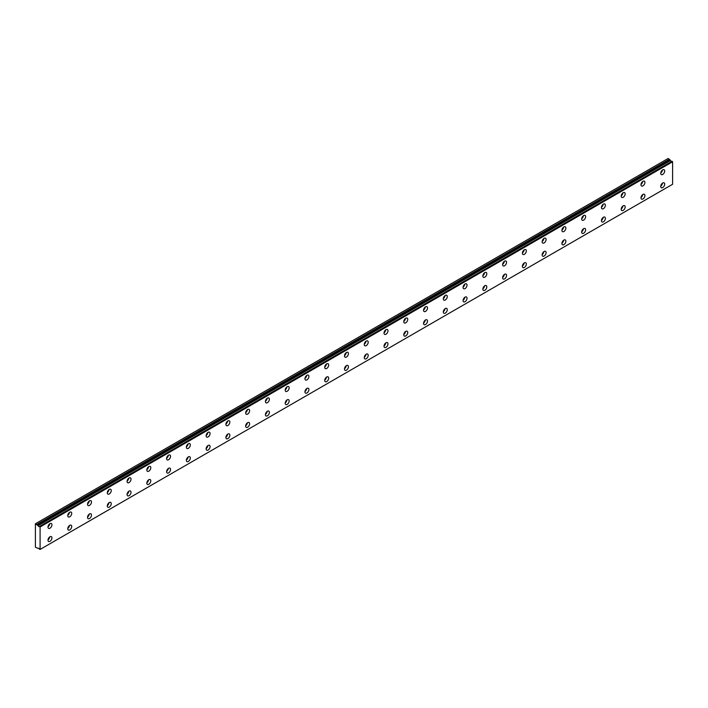 <?xml version="1.0" encoding="UTF-8"?>
<svg xmlns="http://www.w3.org/2000/svg" width="708" height="708" viewBox="0 0 708 708"><rect width="100%" height="100%" fill="white"/><g stroke="black" fill="none" stroke-linecap="round" stroke-linejoin="round"><path stroke-width="1.06" d="M38.002 525.584L35.4 523.787L35.4 547.187L38.055 548.408A1.115 0.646 60 0 1 38.205 548.275A1.115 0.646 60 0 1 39.453 549.196L40.09 549.443L40.09 526.956L39.515 526.451L672.025 161.282L39.462 526.451A1.115 0.646 60 0 1 39.321 526.584A1.115 0.646 60 0 1 38.763 526.531A1.115 0.646 60 0 1 38.073 525.663L670.573 160.486L38.073 525.663M671.644 161.459A1.115 0.646 60 0 1 671.264 161.353A1.115 0.646 60 0 1 670.573 160.486M662.715 187.576A2.797 1.611 120 0 0 664.547 185.115A2.797 1.611 120 0 0 664.113 182.868A2.797 1.611 120 0 0 662.715 183.009A2.797 1.611 120 0 0 660.891 185.469A2.797 1.611 120 0 0 661.316 187.717A2.797 1.611 120 0 0 662.715 187.576M660.759 186.116A2.797 1.611 120 0 0 662.449 183.186M642.952 198.983A2.797 1.611 120 0 0 644.776 196.523A2.797 1.611 120 0 0 644.351 194.284A2.797 1.611 120 0 0 642.952 194.426A2.797 1.611 120 0 0 641.129 196.886A2.797 1.611 120 0 0 641.554 199.125A2.797 1.611 120 0 0 642.952 198.983M640.997 197.532A2.797 1.611 120 0 0 642.687 194.594M49.976 528.212A2.797 1.611 120 0 0 51.799 525.752A2.797 1.611 120 0 0 51.374 523.513A2.797 1.611 120 0 0 49.976 523.646A2.797 1.611 120 0 0 48.153 526.115A2.797 1.611 120 0 0 48.578 528.354A2.797 1.611 120 0 0 49.976 528.212M48.02 526.752A2.797 1.611 120 0 0 49.71 523.823M69.747 516.805A2.797 1.611 120 0 0 71.57 514.335A2.797 1.611 120 0 0 71.136 512.096A2.797 1.611 120 0 0 69.747 512.238A2.797 1.611 120 0 0 67.915 514.698A2.797 1.611 120 0 0 68.349 516.937A2.797 1.611 120 0 0 69.747 516.805M67.782 515.344A2.797 1.611 120 0 0 69.481 512.415M89.509 505.388A2.797 1.611 120 0 0 91.332 502.928A2.797 1.611 120 0 0 90.907 500.689A2.797 1.611 120 0 0 89.509 500.821A2.797 1.611 120 0 0 87.686 503.291A2.797 1.611 120 0 0 88.111 505.53A2.797 1.611 120 0 0 89.509 505.388M87.553 503.937A2.797 1.611 120 0 0 89.243 500.999M109.271 493.98A2.797 1.611 120 0 0 111.103 491.511A2.797 1.611 120 0 0 110.669 489.272A2.797 1.611 120 0 0 109.271 489.414A2.797 1.611 120 0 0 107.448 491.874A2.797 1.611 120 0 0 107.873 494.113A2.797 1.611 120 0 0 109.271 493.98M107.315 492.52A2.797 1.611 120 0 0 109.005 489.591M129.042 482.564A2.797 1.611 120 0 0 130.865 480.104A2.797 1.611 120 0 0 130.44 477.865A2.797 1.611 120 0 0 129.042 478.006A2.797 1.611 120 0 0 127.219 480.466A2.797 1.611 120 0 0 127.644 482.706A2.797 1.611 120 0 0 129.042 482.564M127.086 481.113A2.797 1.611 120 0 0 128.776 478.174M148.804 471.156A2.797 1.611 120 0 0 150.636 468.696A2.797 1.611 120 0 0 150.202 466.448A2.797 1.611 120 0 0 148.804 466.59A2.797 1.611 120 0 0 146.981 469.05A2.797 1.611 120 0 0 147.406 471.298A2.797 1.611 120 0 0 148.804 471.156M146.848 469.696A2.797 1.611 120 0 0 148.538 466.767M168.575 459.74A2.797 1.611 120 0 0 170.398 457.28A2.797 1.611 120 0 0 169.973 455.04A2.797 1.611 120 0 0 168.575 455.182A2.797 1.611 120 0 0 166.743 457.642A2.797 1.611 120 0 0 167.177 459.881A2.797 1.611 120 0 0 168.575 459.74M166.61 458.288A2.797 1.611 120 0 0 168.309 455.35M188.337 448.332A2.797 1.611 120 0 0 190.16 445.872A2.797 1.611 120 0 0 189.735 443.633A2.797 1.611 120 0 0 188.337 443.766A2.797 1.611 120 0 0 186.514 446.226A2.797 1.611 120 0 0 186.939 448.474A2.797 1.611 120 0 0 188.337 448.332M186.381 446.872A2.797 1.611 120 0 0 188.071 443.943M208.108 436.916A2.797 1.611 120 0 0 209.931 434.455A2.797 1.611 120 0 0 209.497 432.216A2.797 1.611 120 0 0 208.108 432.358A2.797 1.611 120 0 0 206.276 434.818A2.797 1.611 120 0 0 206.709 437.057A2.797 1.611 120 0 0 208.108 436.916M206.143 435.464A2.797 1.611 120 0 0 207.842 432.526M227.87 425.508A2.797 1.611 120 0 0 229.693 423.048A2.797 1.611 120 0 0 229.268 420.809A2.797 1.611 120 0 0 227.87 420.941A2.797 1.611 120 0 0 226.047 423.411A2.797 1.611 120 0 0 226.472 425.65A2.797 1.611 120 0 0 227.87 425.508M225.914 424.048A2.797 1.611 120 0 0 227.604 421.118M247.632 414.1A2.797 1.611 120 0 0 249.464 411.631A2.797 1.611 120 0 0 249.03 409.392A2.797 1.611 120 0 0 247.632 409.534A2.797 1.611 120 0 0 245.809 411.994A2.797 1.611 120 0 0 246.234 414.233A2.797 1.611 120 0 0 247.632 414.1M245.676 412.64A2.797 1.611 120 0 0 247.366 409.702M267.403 402.684A2.797 1.611 120 0 0 269.226 400.224A2.797 1.611 120 0 0 268.801 397.984A2.797 1.611 120 0 0 267.403 398.117A2.797 1.611 120 0 0 265.571 400.586A2.797 1.611 120 0 0 266.004 402.825A2.797 1.611 120 0 0 267.403 402.684M265.438 401.224A2.797 1.611 120 0 0 267.137 398.294M287.165 391.276A2.797 1.611 120 0 0 288.997 388.807A2.797 1.611 120 0 0 288.563 386.568A2.797 1.611 120 0 0 287.165 386.71A2.797 1.611 120 0 0 285.342 389.17A2.797 1.611 120 0 0 285.767 391.409A2.797 1.611 120 0 0 287.165 391.276M285.209 389.816A2.797 1.611 120 0 0 286.899 386.878M306.936 379.86A2.797 1.611 120 0 0 308.759 377.399A2.797 1.611 120 0 0 308.334 375.16A2.797 1.611 120 0 0 306.936 375.293A2.797 1.611 120 0 0 305.104 377.762A2.797 1.611 120 0 0 305.537 380.001A2.797 1.611 120 0 0 306.936 379.86M304.971 378.408A2.797 1.611 120 0 0 306.67 375.47M326.698 368.452A2.797 1.611 120 0 0 328.521 365.983A2.797 1.611 120 0 0 328.096 363.744A2.797 1.611 120 0 0 326.698 363.885A2.797 1.611 120 0 0 324.875 366.346A2.797 1.611 120 0 0 325.299 368.585A2.797 1.611 120 0 0 326.698 368.452M324.742 366.992A2.797 1.611 120 0 0 326.432 364.062M346.469 357.036A2.797 1.611 120 0 0 348.292 354.575A2.797 1.611 120 0 0 347.858 352.336A2.797 1.611 120 0 0 346.469 352.478A2.797 1.611 120 0 0 344.637 354.938A2.797 1.611 120 0 0 345.07 357.177A2.797 1.611 120 0 0 346.469 357.036M344.504 355.584A2.797 1.611 120 0 0 346.203 352.646M366.231 345.628A2.797 1.611 120 0 0 368.054 343.168A2.797 1.611 120 0 0 367.629 340.92A2.797 1.611 120 0 0 366.231 341.061A2.797 1.611 120 0 0 364.408 343.522A2.797 1.611 120 0 0 364.832 345.761A2.797 1.611 120 0 0 366.231 345.628M364.275 344.168A2.797 1.611 120 0 0 365.965 341.238M385.993 334.211A2.797 1.611 120 0 0 387.825 331.751A2.797 1.611 120 0 0 387.391 329.512A2.797 1.611 120 0 0 385.993 329.654A2.797 1.611 120 0 0 384.17 332.114A2.797 1.611 120 0 0 384.594 334.353A2.797 1.611 120 0 0 385.993 334.211M384.037 332.76A2.797 1.611 120 0 0 385.727 329.822M405.764 322.804A2.797 1.611 120 0 0 407.587 320.343A2.797 1.611 120 0 0 407.162 318.104A2.797 1.611 120 0 0 405.764 318.237A2.797 1.611 120 0 0 403.932 320.697A2.797 1.611 120 0 0 404.365 322.945A2.797 1.611 120 0 0 405.764 322.804M403.799 321.344A2.797 1.611 120 0 0 405.498 318.414M425.526 311.387A2.797 1.611 120 0 0 427.358 308.927A2.797 1.611 120 0 0 426.924 306.688A2.797 1.611 120 0 0 425.526 306.829A2.797 1.611 120 0 0 423.703 309.29A2.797 1.611 120 0 0 424.127 311.529A2.797 1.611 120 0 0 425.526 311.387M423.57 309.936A2.797 1.611 120 0 0 425.26 306.998M445.297 299.98A2.797 1.611 120 0 0 447.12 297.519A2.797 1.611 120 0 0 446.695 295.28A2.797 1.611 120 0 0 445.297 295.413A2.797 1.611 120 0 0 443.465 297.882A2.797 1.611 120 0 0 443.898 300.121A2.797 1.611 120 0 0 445.297 299.98M443.332 298.519A2.797 1.611 120 0 0 445.031 295.59M465.059 288.572A2.797 1.611 120 0 0 466.882 286.103A2.797 1.611 120 0 0 466.457 283.864A2.797 1.611 120 0 0 465.059 284.005A2.797 1.611 120 0 0 463.236 286.466A2.797 1.611 120 0 0 463.66 288.705A2.797 1.611 120 0 0 465.059 288.572M463.103 287.112A2.797 1.611 120 0 0 464.793 284.174M484.821 277.155A2.797 1.611 120 0 0 486.653 274.695A2.797 1.611 120 0 0 486.219 272.456A2.797 1.611 120 0 0 484.821 272.589A2.797 1.611 120 0 0 482.998 275.058A2.797 1.611 120 0 0 483.431 277.297A2.797 1.611 120 0 0 484.821 277.155M482.865 275.695A2.797 1.611 120 0 0 484.564 272.766M504.592 265.748A2.797 1.611 120 0 0 506.415 263.279A2.797 1.611 120 0 0 505.99 261.04A2.797 1.611 120 0 0 504.592 261.181A2.797 1.611 120 0 0 502.769 263.642A2.797 1.611 120 0 0 503.193 265.881A2.797 1.611 120 0 0 504.592 265.748M502.636 264.288A2.797 1.611 120 0 0 504.326 261.349M524.354 254.331A2.797 1.611 120 0 0 526.186 251.871A2.797 1.611 120 0 0 525.752 249.632A2.797 1.611 120 0 0 524.354 249.765A2.797 1.611 120 0 0 522.531 252.234A2.797 1.611 120 0 0 522.955 254.473A2.797 1.611 120 0 0 524.354 254.331M522.398 252.88A2.797 1.611 120 0 0 524.088 249.942M544.125 242.924A2.797 1.611 120 0 0 545.948 240.454A2.797 1.611 120 0 0 545.523 238.215A2.797 1.611 120 0 0 544.125 238.357A2.797 1.611 120 0 0 542.293 240.817A2.797 1.611 120 0 0 542.726 243.056A2.797 1.611 120 0 0 544.125 242.924M542.16 241.463A2.797 1.611 120 0 0 543.859 238.534M563.887 231.507A2.797 1.611 120 0 0 565.719 229.047A2.797 1.611 120 0 0 565.285 226.808A2.797 1.611 120 0 0 563.887 226.949A2.797 1.611 120 0 0 562.063 229.41A2.797 1.611 120 0 0 562.488 231.649A2.797 1.611 120 0 0 563.887 231.507M561.931 230.056A2.797 1.611 120 0 0 563.621 227.118M583.658 220.1A2.797 1.611 120 0 0 585.481 217.639A2.797 1.611 120 0 0 585.056 215.391A2.797 1.611 120 0 0 583.658 215.533A2.797 1.611 120 0 0 581.826 217.993A2.797 1.611 120 0 0 582.259 220.232A2.797 1.611 120 0 0 583.658 220.1M581.693 218.639A2.797 1.611 120 0 0 583.392 215.71M603.42 208.683A2.797 1.611 120 0 0 605.243 206.223A2.797 1.611 120 0 0 604.818 203.984A2.797 1.611 120 0 0 603.42 204.125A2.797 1.611 120 0 0 601.596 206.586A2.797 1.611 120 0 0 602.021 208.825A2.797 1.611 120 0 0 603.42 208.683M601.464 207.232A2.797 1.611 120 0 0 603.154 204.293M623.182 197.275A2.797 1.611 120 0 0 625.014 194.815A2.797 1.611 120 0 0 624.58 192.576A2.797 1.611 120 0 0 623.182 192.709A2.797 1.611 120 0 0 621.359 195.169A2.797 1.611 120 0 0 621.792 197.417A2.797 1.611 120 0 0 623.182 197.275M621.226 195.815A2.797 1.611 120 0 0 622.925 192.886M623.182 210.4A2.797 1.611 120 0 0 625.014 207.931A2.797 1.611 120 0 0 624.58 205.692A2.797 1.611 120 0 0 623.182 205.833A2.797 1.611 120 0 0 621.359 208.294A2.797 1.611 120 0 0 621.792 210.533A2.797 1.611 120 0 0 623.182 210.4M621.226 208.94A2.797 1.611 120 0 0 622.925 206.01M603.42 221.808A2.797 1.611 120 0 0 605.243 219.347A2.797 1.611 120 0 0 604.818 217.108A2.797 1.611 120 0 0 603.42 217.241A2.797 1.611 120 0 0 601.596 219.71A2.797 1.611 120 0 0 602.021 221.949A2.797 1.611 120 0 0 603.42 221.808M601.464 220.356A2.797 1.611 120 0 0 603.154 217.418M583.658 233.224A2.797 1.611 120 0 0 585.481 230.755A2.797 1.611 120 0 0 585.056 228.516A2.797 1.611 120 0 0 583.658 228.657A2.797 1.611 120 0 0 581.826 231.118A2.797 1.611 120 0 0 582.259 233.357A2.797 1.611 120 0 0 583.658 233.224M581.693 231.764A2.797 1.611 120 0 0 583.392 228.834M563.887 244.632A2.797 1.611 120 0 0 565.719 242.171A2.797 1.611 120 0 0 565.285 239.932A2.797 1.611 120 0 0 563.887 240.065A2.797 1.611 120 0 0 562.063 242.534A2.797 1.611 120 0 0 562.488 244.773A2.797 1.611 120 0 0 563.887 244.632M561.931 243.18A2.797 1.611 120 0 0 563.621 240.242M544.125 256.048A2.797 1.611 120 0 0 545.948 253.579A2.797 1.611 120 0 0 545.523 251.34A2.797 1.611 120 0 0 544.125 251.482A2.797 1.611 120 0 0 542.293 253.942A2.797 1.611 120 0 0 542.726 256.181A2.797 1.611 120 0 0 544.125 256.048M542.16 254.588A2.797 1.611 120 0 0 543.859 251.65M524.354 267.456A2.797 1.611 120 0 0 526.186 264.996A2.797 1.611 120 0 0 525.752 262.756A2.797 1.611 120 0 0 524.354 262.889A2.797 1.611 120 0 0 522.531 265.358A2.797 1.611 120 0 0 522.955 267.597A2.797 1.611 120 0 0 524.354 267.456M522.398 265.996A2.797 1.611 120 0 0 524.088 263.066M504.592 278.872A2.797 1.611 120 0 0 506.415 276.403A2.797 1.611 120 0 0 505.99 274.164A2.797 1.611 120 0 0 504.592 274.306A2.797 1.611 120 0 0 502.769 276.766A2.797 1.611 120 0 0 503.193 279.005A2.797 1.611 120 0 0 504.592 278.872M502.636 277.412A2.797 1.611 120 0 0 504.326 274.474M484.821 290.28A2.797 1.611 120 0 0 486.653 287.82A2.797 1.611 120 0 0 486.219 285.581A2.797 1.611 120 0 0 484.821 285.713A2.797 1.611 120 0 0 482.998 288.183A2.797 1.611 120 0 0 483.431 290.422A2.797 1.611 120 0 0 484.821 290.28M482.865 288.82A2.797 1.611 120 0 0 484.564 285.89M465.059 301.688A2.797 1.611 120 0 0 466.882 299.227A2.797 1.611 120 0 0 466.457 296.988A2.797 1.611 120 0 0 465.059 297.13A2.797 1.611 120 0 0 463.236 299.59A2.797 1.611 120 0 0 463.66 301.829A2.797 1.611 120 0 0 465.059 301.688M463.103 300.236A2.797 1.611 120 0 0 464.793 297.298M445.297 313.104A2.797 1.611 120 0 0 447.12 310.644A2.797 1.611 120 0 0 446.695 308.396A2.797 1.611 120 0 0 445.297 308.538A2.797 1.611 120 0 0 443.465 310.998A2.797 1.611 120 0 0 443.898 313.246A2.797 1.611 120 0 0 445.297 313.104M443.332 311.644A2.797 1.611 120 0 0 445.031 308.715M425.526 324.512A2.797 1.611 120 0 0 427.358 322.051A2.797 1.611 120 0 0 426.924 319.812A2.797 1.611 120 0 0 425.526 319.954A2.797 1.611 120 0 0 423.703 322.414A2.797 1.611 120 0 0 424.127 324.653A2.797 1.611 120 0 0 425.526 324.512M423.57 323.06A2.797 1.611 120 0 0 425.26 320.122M405.764 335.928A2.797 1.611 120 0 0 407.587 333.468A2.797 1.611 120 0 0 407.162 331.22A2.797 1.611 120 0 0 405.764 331.362A2.797 1.611 120 0 0 403.932 333.822A2.797 1.611 120 0 0 404.365 336.061A2.797 1.611 120 0 0 405.764 335.928M403.799 334.468A2.797 1.611 120 0 0 405.498 331.539M385.993 347.336A2.797 1.611 120 0 0 387.825 344.876A2.797 1.611 120 0 0 387.391 342.637A2.797 1.611 120 0 0 385.993 342.778A2.797 1.611 120 0 0 384.17 345.239A2.797 1.611 120 0 0 384.594 347.478A2.797 1.611 120 0 0 385.993 347.336M384.037 345.885A2.797 1.611 120 0 0 385.727 342.946M366.231 358.752A2.797 1.611 120 0 0 368.054 356.283A2.797 1.611 120 0 0 367.629 354.044A2.797 1.611 120 0 0 366.231 354.186A2.797 1.611 120 0 0 364.408 356.646A2.797 1.611 120 0 0 364.832 358.885A2.797 1.611 120 0 0 366.231 358.752M364.275 357.292A2.797 1.611 120 0 0 365.965 354.363M346.469 370.16A2.797 1.611 120 0 0 348.292 367.7A2.797 1.611 120 0 0 347.858 365.461A2.797 1.611 120 0 0 346.469 365.594A2.797 1.611 120 0 0 344.637 368.063A2.797 1.611 120 0 0 345.07 370.302A2.797 1.611 120 0 0 346.469 370.16M344.504 368.709A2.797 1.611 120 0 0 346.203 365.771M326.698 381.577A2.797 1.611 120 0 0 328.521 379.107A2.797 1.611 120 0 0 328.096 376.868A2.797 1.611 120 0 0 326.698 377.01A2.797 1.611 120 0 0 324.875 379.47A2.797 1.611 120 0 0 325.299 381.709A2.797 1.611 120 0 0 326.698 381.577M324.742 380.116A2.797 1.611 120 0 0 326.432 377.178M148.804 484.281A2.797 1.611 120 0 0 150.636 481.812A2.797 1.611 120 0 0 150.202 479.573A2.797 1.611 120 0 0 148.804 479.714A2.797 1.611 120 0 0 146.981 482.175A2.797 1.611 120 0 0 147.406 484.414A2.797 1.611 120 0 0 148.804 484.281M146.848 482.821A2.797 1.611 120 0 0 148.538 479.891M129.042 495.689A2.797 1.611 120 0 0 130.865 493.228A2.797 1.611 120 0 0 130.44 490.989A2.797 1.611 120 0 0 129.042 491.122A2.797 1.611 120 0 0 127.219 493.591A2.797 1.611 120 0 0 127.644 495.83A2.797 1.611 120 0 0 129.042 495.689M127.086 494.237A2.797 1.611 120 0 0 128.776 491.299M109.271 507.105A2.797 1.611 120 0 0 111.103 504.636A2.797 1.611 120 0 0 110.669 502.397A2.797 1.611 120 0 0 109.271 502.538A2.797 1.611 120 0 0 107.448 504.999A2.797 1.611 120 0 0 107.873 507.238A2.797 1.611 120 0 0 109.271 507.105M107.315 505.645A2.797 1.611 120 0 0 109.005 502.707M89.509 518.513A2.797 1.611 120 0 0 91.332 516.052A2.797 1.611 120 0 0 90.907 513.813A2.797 1.611 120 0 0 89.509 513.946A2.797 1.611 120 0 0 87.686 516.415A2.797 1.611 120 0 0 88.111 518.654A2.797 1.611 120 0 0 89.509 518.513M87.553 517.052A2.797 1.611 120 0 0 89.243 514.123M69.747 529.929A2.797 1.611 120 0 0 71.57 527.46A2.797 1.611 120 0 0 71.136 525.221A2.797 1.611 120 0 0 69.747 525.363A2.797 1.611 120 0 0 67.915 527.823A2.797 1.611 120 0 0 68.349 530.062A2.797 1.611 120 0 0 69.747 529.929M67.782 528.469A2.797 1.611 120 0 0 69.481 525.531M49.976 541.337A2.797 1.611 120 0 0 51.799 538.876A2.797 1.611 120 0 0 51.374 536.637A2.797 1.611 120 0 0 49.976 536.77A2.797 1.611 120 0 0 48.153 539.239A2.797 1.611 120 0 0 48.578 541.478A2.797 1.611 120 0 0 49.976 541.337M48.02 539.877A2.797 1.611 120 0 0 49.71 536.947M662.715 174.451A2.797 1.611 120 0 0 664.547 171.991A2.797 1.611 120 0 0 664.113 169.752A2.797 1.611 120 0 0 662.715 169.885A2.797 1.611 120 0 0 660.891 172.354A2.797 1.611 120 0 0 661.316 174.593A2.797 1.611 120 0 0 662.715 174.451M660.759 172.991A2.797 1.611 120 0 0 662.449 170.062M642.952 185.859A2.797 1.611 120 0 0 644.776 183.399A2.797 1.611 120 0 0 644.351 181.159A2.797 1.611 120 0 0 642.952 181.301A2.797 1.611 120 0 0 641.129 183.761A2.797 1.611 120 0 0 641.554 186A2.797 1.611 120 0 0 642.952 185.859M640.997 184.407A2.797 1.611 120 0 0 642.687 181.469M168.575 472.864A2.797 1.611 120 0 0 170.398 470.404A2.797 1.611 120 0 0 169.973 468.165A2.797 1.611 120 0 0 168.575 468.307A2.797 1.611 120 0 0 166.743 470.767A2.797 1.611 120 0 0 167.177 473.006A2.797 1.611 120 0 0 168.575 472.864M166.61 471.413A2.797 1.611 120 0 0 168.309 468.475M188.337 461.457A2.797 1.611 120 0 0 190.16 458.996A2.797 1.611 120 0 0 189.735 456.749A2.797 1.611 120 0 0 188.337 456.89A2.797 1.611 120 0 0 186.514 459.35A2.797 1.611 120 0 0 186.939 461.589A2.797 1.611 120 0 0 188.337 461.457M186.381 459.996A2.797 1.611 120 0 0 188.071 457.067M208.108 450.04A2.797 1.611 120 0 0 209.931 447.58A2.797 1.611 120 0 0 209.497 445.341A2.797 1.611 120 0 0 208.108 445.482A2.797 1.611 120 0 0 206.276 447.943A2.797 1.611 120 0 0 206.709 450.182A2.797 1.611 120 0 0 208.108 450.04M206.143 448.589A2.797 1.611 120 0 0 207.842 445.651M227.87 438.633A2.797 1.611 120 0 0 229.693 436.172A2.797 1.611 120 0 0 229.268 433.933A2.797 1.611 120 0 0 227.87 434.066A2.797 1.611 120 0 0 226.047 436.526A2.797 1.611 120 0 0 226.472 438.774A2.797 1.611 120 0 0 227.87 438.633M225.914 437.172A2.797 1.611 120 0 0 227.604 434.243M247.632 427.216A2.797 1.611 120 0 0 249.464 424.756A2.797 1.611 120 0 0 249.03 422.517A2.797 1.611 120 0 0 247.632 422.658A2.797 1.611 120 0 0 245.809 425.119A2.797 1.611 120 0 0 246.234 427.358A2.797 1.611 120 0 0 247.632 427.216M245.676 425.765A2.797 1.611 120 0 0 247.366 422.826M267.403 415.808A2.797 1.611 120 0 0 269.226 413.348A2.797 1.611 120 0 0 268.801 411.109A2.797 1.611 120 0 0 267.403 411.242A2.797 1.611 120 0 0 265.571 413.711A2.797 1.611 120 0 0 266.004 415.95A2.797 1.611 120 0 0 267.403 415.808M265.438 414.348A2.797 1.611 120 0 0 267.137 411.419M287.165 404.401A2.797 1.611 120 0 0 288.997 401.932A2.797 1.611 120 0 0 288.563 399.693A2.797 1.611 120 0 0 287.165 399.834A2.797 1.611 120 0 0 285.342 402.294A2.797 1.611 120 0 0 285.767 404.534A2.797 1.611 120 0 0 287.165 404.401M285.209 402.94A2.797 1.611 120 0 0 286.899 400.002M306.936 392.984A2.797 1.611 120 0 0 308.759 390.524A2.797 1.611 120 0 0 308.334 388.285A2.797 1.611 120 0 0 306.936 388.418A2.797 1.611 120 0 0 305.104 390.887A2.797 1.611 120 0 0 305.537 393.126A2.797 1.611 120 0 0 306.936 392.984M304.971 391.524A2.797 1.611 120 0 0 306.67 388.595M35.648 523.646L668.148 158.477L670.511 160.406M672.025 161.282L672.6 161.787L672.6 184.266L40.09 549.443M671.972 161.274L39.515 526.451M40.09 526.956L672.6 161.787M669.441 159.22L36.931 524.389M39.949 526.699L672.45 161.53M669.927 160.07L37.427 525.248"/></g></svg>
